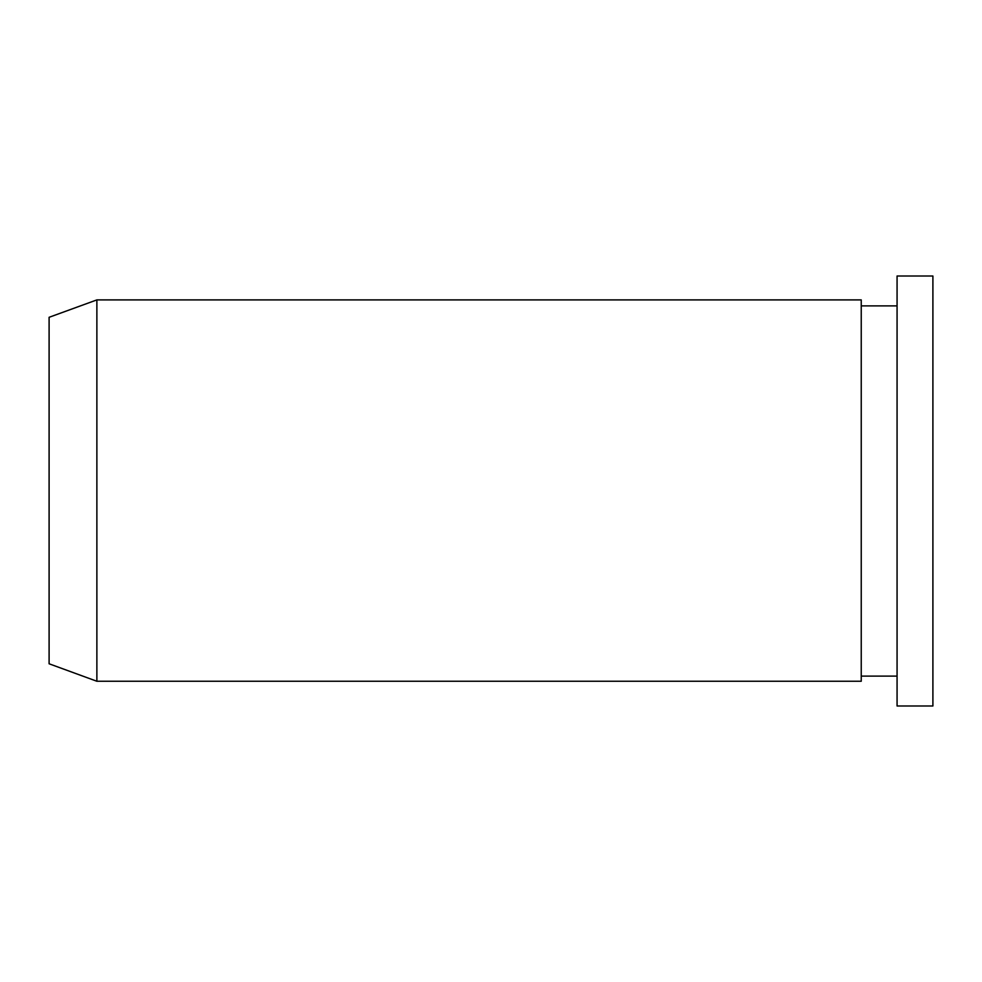 <?xml version="1.0" encoding="UTF-8"?>
<svg xmlns="http://www.w3.org/2000/svg" width="982" height="982" viewBox="0 0 982 982"><rect width="100%" height="100%" fill="white"/><g stroke="black" fill="none" stroke-linecap="round" stroke-linejoin="round"><path stroke-width="1.47" d="M897.069 491L897.069 276.016L932.9 276.016L932.9 705.984L897.069 705.984L897.069 491M49.1 663.783L49.1 317.296L96.874 299.903L96.874 681.25L49.1 663.783L96.874 681.25L861.239 681.25L861.239 299.903L96.874 299.903M861.239 681.25L96.874 681.25M897.069 305.881L861.239 305.881M897.069 676.119L861.239 676.119"/></g></svg>
